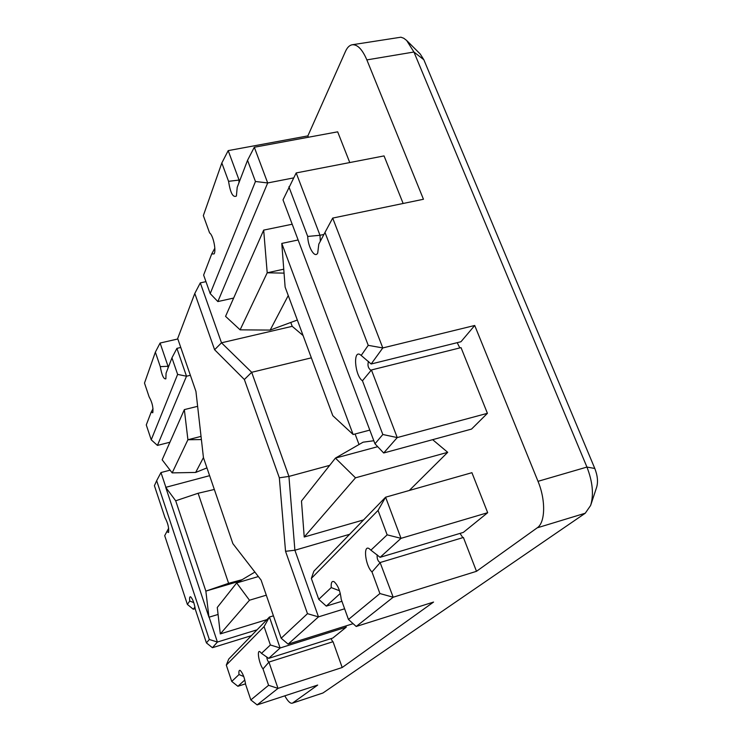 <?xml version="1.0" encoding="UTF-8"?>
<svg xmlns="http://www.w3.org/2000/svg" width="742" height="742" viewBox="0 0 742 742"><rect width="100%" height="100%" fill="white"/><g stroke="black" fill="none" stroke-linecap="round" stroke-linejoin="round"><path stroke-width="1.11" d="M206.953 467.896L195.665 472.441L172.172 472.886L187.911 439.746L201.397 439.57M195.665 472.441L203.438 457.591M197.622 406.328L184.341 409.621L187.911 439.746L201.036 436.398M254.886 572.063L236.661 582.952L217.276 607.466L220.309 633.909L249.479 600.222L236.661 582.952L258.364 576.553M242.161 579.669L228.61 583.305L205.859 591.105L175.696 500.785L198.105 493.263L214.327 489.47M239.731 581.125L205.859 591.105L208.956 617.214L218.074 614.459M228.61 583.305L198.105 493.263M297.338 320.034L270.181 330.079L240.111 329.838L225.559 316.361L263.679 230.113L267.203 272.796L284.056 273.121M270.181 330.079L288.258 295.548M283.759 269.188L267.203 272.796L240.111 329.838M377.706 446.684L335.421 458.102L355.501 477.82L304.229 537.013L301.475 501.017L335.421 458.102L363.088 442.186L373.81 440.739M332.796 415.678L285.123 287.089L281.784 243.422L353.136 434.515L332.796 415.678M308.394 137.242L307.874 135.897L345.512 51.337C347.265 47.451 349.491 45.262 352.19 44.761C357.44 44.307 362.328 49.352 366.863 59.898L413.925 52.014L586.941 467.07C592.673 481.836 593.906 494.636 590.641 505.45L585.262 513.214L322.974 692.982L292.218 703.212C290.224 703.639 287.748 701.181 284.807 695.838M247.55 160.3L255.452 181.493L210.209 293.619L203.623 275.069L211.702 253.968L214.076 253.912C216.451 250.703 213.121 234.982 209.615 232.96L203.336 215.616L221.83 162.98L228.564 181.326C230.354 192.92 232.969 197.826 236.401 196.046L237.199 187.336L247.55 160.3L254.302 147.25L337.666 131.826L349.77 162.554M322.974 692.982L292.218 703.212M292.673 702.98L317.697 685.061L257.14 704.9L278.009 688.381L268.929 662.096C267.862 661.502 267.129 659.768 266.73 656.902M345.837 625.96L346.264 627.157L332.787 638.064L268.669 658.377L280.114 647.998L269.448 617.038L228.777 659.007L226.301 665.101L264.078 626.591L269.448 617.038L273.427 615.823M330.941 638.649L332.815 641.774M264.078 626.591L270.385 644.974L261.49 653.368L259.941 651.699C256.556 649.445 259.208 664.22 263.011 668.913L269.012 662.049L333.037 641.709L342.192 667.512L433.56 602.068L356.216 626.48L393.186 597.227L380.117 562.584C377.863 561.267 376.88 558.661 377.149 554.775M471.921 472.691L487.679 512.694L463.333 532.404L380.099 557.316L401.023 538.34L385.59 497.205L313.866 571.21L311.334 578.426L378.049 510.422L385.59 497.205L471.921 472.691M460.021 533.396L462.841 537.644M378.049 510.422L387.148 534.843L370.898 550.165L369.238 548.69C362.81 544.266 365.426 566.007 371.983 571.943L380.34 562.464L463.398 537.477L476.494 571.312L537.208 527.831L585.262 513.214M590.947 504.523L596.596 487.42C598.219 482.022 597.625 475.705 594.796 468.471L586.941 467.07L538.006 481.326C545.899 500.164 545.351 522.628 537.208 527.831M538.006 481.326L474.713 325.478L460.967 341.737L371.148 363.997L382.798 347.942L332.694 218.083L324.987 232.441L368.236 345.336L382.798 347.942L474.713 325.478M457.211 342.674L459.827 347.924M368.236 345.336L361.187 355.437L360.519 354.899C352.719 348.944 354.806 375.786 362.448 380.767L371.427 369.97L461.032 347.627L487.42 413.322L471.541 429.089L383.688 452.991L397.239 437.576L371.427 369.97L370.954 370.323C368.153 368.245 367.336 365.268 368.505 361.391M362.448 380.767L382.826 434.506L374.97 443.799L283.008 199.867L296.188 172.932L384.05 155.913L403.147 203.475M332.694 218.083L423.459 199.264L366.863 59.898M290.781 322.464L292.2 326.322L303.098 335.56M355.093 433.996L359.026 444.523M432.651 439.672L447.704 452.323L409.315 490.462M155.356 352.162L160.281 366.641L168.035 366.288L160.096 343.045L155.356 352.162L144.495 383.085L149.133 396.905C152.231 402.396 153.446 407.673 152.778 412.756L151.145 412.227L153.037 408.731M168.017 368.134L168.035 366.288L168.786 366.112M160.281 366.641C161.83 375.267 163.694 379.338 165.865 378.837L166.069 373.207L171.949 357.848L176.902 348.369L186.502 376.222L177.626 374.395L151.229 439.811L157.434 445.413L186.502 376.222L190.379 375.294M171.949 357.848L177.626 374.395M151.229 439.811L146.276 424.934L151.145 412.227M177.83 338.973L160.096 343.045M307.874 135.897L228.193 150.617L221.83 162.98M209.318 639.483L206.424 642.906L195.313 609.321C194.321 603.209 192.762 599.054 190.638 596.828C189.646 596.457 189.349 597.848 189.748 601.011L187.374 604.415L164.705 535.668L166.839 531.643L168.564 532.487C169.102 528.044 167.915 523.119 165.002 517.693L154.41 485.685L156.664 480.686L209.318 639.483L217.406 642.043L209.123 617.159M165.883 487.299L160.977 472.552L156.664 480.686M206.424 642.906L212.425 647.71L217.406 642.043L257.075 629.81M189.748 601.011L193.783 602.643M187.374 604.415L193.291 609.256L194.951 606.965M166.839 531.643L168.647 528.267M170.094 470.168L160.977 472.552M261.49 653.368L268.669 658.377M263.011 668.913L268.585 685.302L278.009 688.381L342.192 667.512M268.585 685.302L250.833 699.929L257.14 704.9M250.833 699.929L245.621 684.402C244.582 677.696 242.773 673.031 240.185 670.416C239.054 669.961 238.664 671.343 239.017 674.552L243.747 676.519M239.017 674.552L231.736 681.425L237.894 686.285L244.823 679.997M231.736 681.425L226.301 665.101M270.385 644.974L280.114 647.998L346.264 627.157M245.556 683.818L237.894 686.285M228.564 181.326L239.072 180.065L228.193 150.617M238.924 182.82L239.072 180.065L240.056 179.879M255.452 181.493L267.695 182.949L254.302 147.25M210.209 293.619L217.86 301.567L267.695 182.949L293.563 177.913M211.702 253.968L214.828 248.218M233.647 298.061L217.86 301.567M214.605 349.732L244.359 379.505L279.335 477.811L285.54 551.306L307.485 613.671L281.162 638.231L288.119 644.121L318.476 616.88L294.889 550.23L288.935 476.42L251.686 372.298L221.496 342.804L200.303 282.878L194.794 293.452L214.605 349.732L221.496 342.804L292.2 326.322M307.485 613.671L318.476 616.88L344.622 608.783M281.162 638.231L261.082 580.068L232.877 543.645L203.447 457.666L195.934 391.386L177.672 338.519L194.794 293.452M244.359 379.505L251.686 372.298L311.352 357.839M279.335 477.811L288.935 476.42L329.68 465.364M285.54 551.306L294.889 550.23L349.64 534.296M205.961 281.654L200.303 282.878M353.109 623.67L288.119 644.121M371.983 571.943L379.913 593.554L348.462 619.477L341.218 599.323C340.3 591.096 337.925 585.225 334.095 581.7C331.869 580.726 330.913 582.683 331.22 587.59L318.763 599.341L326.295 606.112L340.3 593.414M331.22 587.59L339.521 590.762M318.763 599.341L311.334 578.426M387.148 534.843L401.023 538.34L487.679 512.694M370.898 550.165L380.099 557.316M379.913 593.554L393.186 597.227L476.494 571.312M348.462 619.477L356.216 626.48M341.932 601.298L326.295 606.112M288.888 186.798L307.707 236.438L319.997 235.288L296.188 172.932M320.331 241.252L319.997 235.288L323.92 234.453M307.707 236.438C307.967 247.234 314.877 258.782 317.724 253.022L318.791 244.155L324.987 232.441M361.187 355.437L371.148 363.997M382.826 434.506L397.239 437.576L487.42 413.322M374.97 443.799L383.688 452.991M352.19 44.761L400.903 37.202L403.769 38.259L406.635 40.439L413.925 52.014L423.83 59.722L420.204 53.98L407.117 40.921M594.796 468.471L423.83 59.722M195.239 608.672L193.291 609.256M369.804 430.1L353.136 434.515M298.126 239.972L281.784 243.422M363.589 519.91L304.229 537.013M447.704 452.323L355.501 477.82M292.19 224.223L263.679 230.113M180.77 347.469L176.902 348.369M169.927 442.232L157.434 445.413M209.606 475.678L165.726 487.346L208.956 617.214M175.696 500.785L165.726 487.346M266.304 595.177L249.479 600.222M266.972 619.598L220.309 633.909M184.341 409.621L162.155 459.808L172.172 472.886M251.427 635.644L212.425 647.71"/></g></svg>
